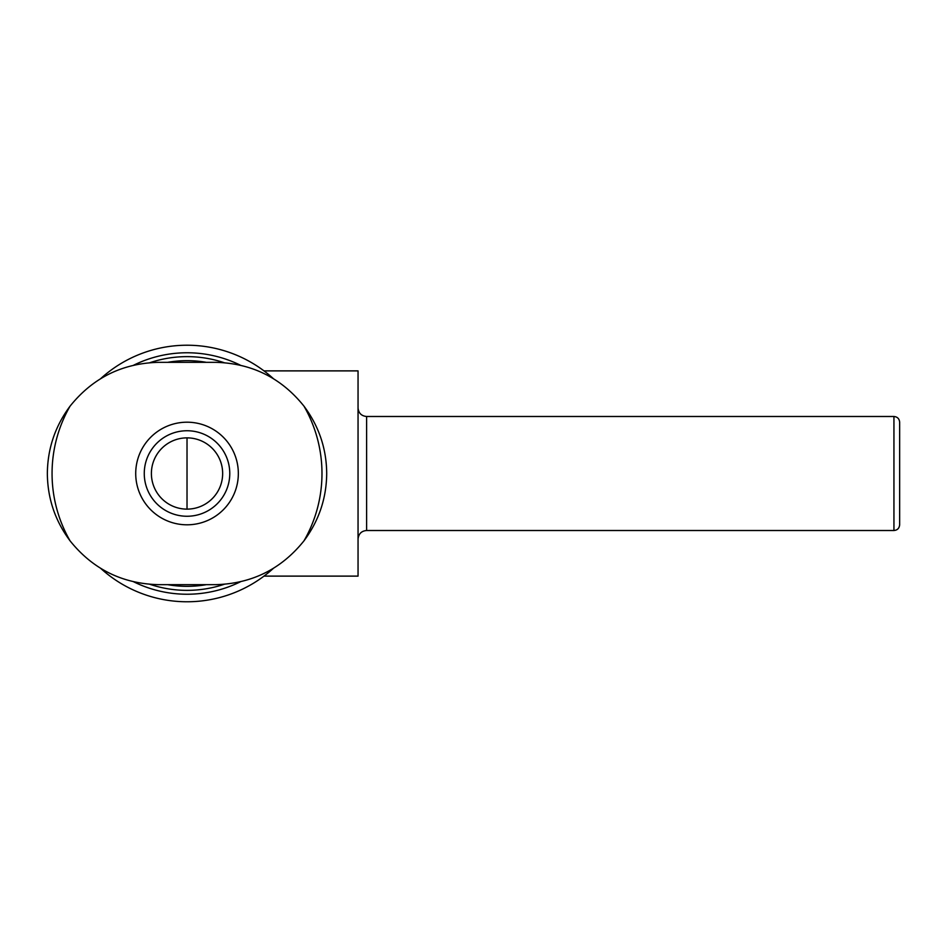 <?xml version="1.0" encoding="UTF-8"?>
<svg xmlns="http://www.w3.org/2000/svg" width="947" height="947" viewBox="0 0 947 947"><rect width="100%" height="100%" fill="white"/><g stroke="black" fill="none" stroke-linecap="round" stroke-linejoin="round"><path stroke-width="1.42" d="M187.021 437.869A35.631 35.631 0 0 1 217.881 491.315A35.631 35.631 0 0 1 156.172 491.315A35.631 35.631 0 0 1 187.021 437.869L187.021 473.5L187.021 437.869M167.69 362.334A112.835 112.835 0 0 1 206.363 362.334M206.363 584.666A112.835 112.835 0 0 1 167.69 584.666M149.934 362.677A116.872 116.872 0 0 1 224.119 362.677M224.119 584.323A116.872 116.872 0 0 1 149.934 584.323M133.634 365.211A120.731 120.731 0 0 1 240.408 365.211M240.42 581.789A120.731 120.731 0 0 1 133.645 581.789M100.524 378.776A128.271 128.271 0 0 1 273.505 378.764M273.517 568.224A128.271 128.271 0 0 1 100.548 568.236M263.988 370.881L358.049 370.881L358.049 576.119L263.988 576.119M893.944 416.491L893.944 530.509C897.377 530.202 899.283 528.308 899.65 524.804L899.65 422.196C899.307 418.728 897.413 416.822 893.944 416.491L366.607 416.491C361.411 415.982 358.558 413.129 358.049 407.944M899.65 429.642L899.65 517.358M303.999 540.808C281.295 569.111 251.795 583.731 215.525 584.666L158.516 584.666C122.246 583.743 92.759 569.123 70.042 540.808A134.959 134.959 0 0 1 70.042 406.192C92.759 377.889 122.246 363.269 158.516 362.334L215.525 362.334C251.795 363.257 281.295 377.877 303.999 406.192A134.959 134.959 0 0 1 303.999 540.808C318.902 520.767 326.466 498.335 326.703 473.5C326.502 448.653 318.938 426.221 303.999 406.192M70.042 406.192C55.139 426.233 47.575 448.665 47.35 473.5C47.551 498.347 55.115 520.779 70.042 540.808M135.717 473.5A51.304 51.304 0 0 1 187.021 422.196A51.304 51.304 0 0 1 238.336 473.5A51.304 51.304 0 0 1 187.021 524.804A51.304 51.304 0 0 1 135.717 473.5M187.021 430.743A42.757 42.757 0 0 1 224.048 494.879A42.757 42.757 0 0 1 149.993 494.879A42.757 42.757 0 0 1 187.021 430.743A42.757 42.757 0 0 1 224.048 494.879A42.757 42.757 0 0 1 149.993 494.879A42.757 42.757 0 0 1 187.021 430.743M366.607 416.491L366.607 530.509C361.458 530.971 358.605 533.824 358.049 539.056M187.021 509.131L187.021 473.5M366.607 530.509L893.944 530.509"/></g></svg>
